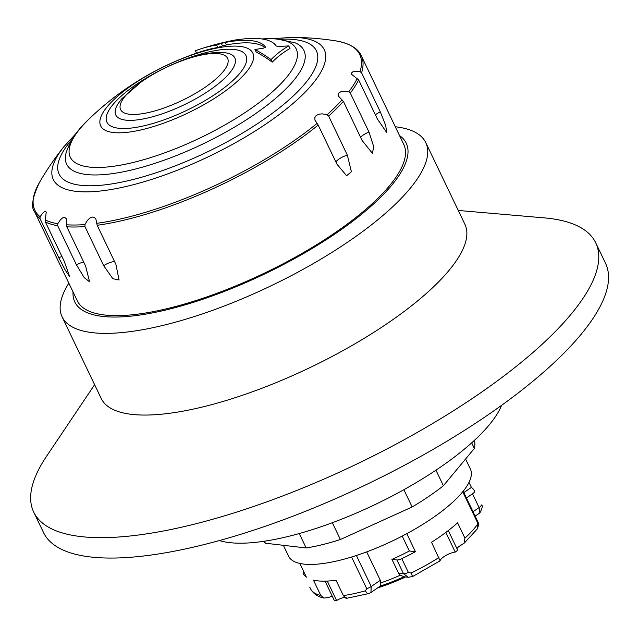 <?xml version="1.0" encoding="UTF-8"?>
<svg xmlns="http://www.w3.org/2000/svg" width="638" height="638" viewBox="0 0 638 638"><rect width="100%" height="100%" fill="white"/><g stroke="black" fill="none" stroke-linecap="round" stroke-linejoin="round"><path stroke-width="0.96" d="M399.516 135.535A183.752 56.782 154.4 0 1 335.444 233.628A183.752 56.782 154.4 0 1 160.601 311.2A183.752 56.782 154.4 0 1 73.051 291.957M292.236 37.387A150.241 46.43 -25.6 0 1 292.579 103.85A150.241 46.43 -25.6 0 1 115.358 188.76A150.241 46.43 -25.6 0 1 63.768 146.852L63.768 146.852A290.521 290.521 0 0 0 39.333 182.715L39.333 182.715C32.235 197.852 30.728 207.669 34.811 212.151L77.278 300.777A181.001 55.929 -25.6 0 0 264.674 273.016A181.001 55.929 -25.6 0 0 403.742 144.363L361.275 55.737C359.234 50.904 353.261 43.894 335.5 40.816L335.5 40.816A290.521 290.521 0 0 0 292.236 37.387L273.271 38.631M283.352 545.307L288.559 556.176A100.812 31.15 -25.6 0 0 431.559 518.686A100.812 31.15 -25.6 0 0 470.389 469.066L465.58 459.017M463.834 492.56L471.41 487.408A95.086 29.38 154.4 0 1 474.616 491.124A5.503 1.699 154.4 0 1 474.616 491.132A5.503 1.699 154.4 0 1 472.495 493.836L479.09 507.593L479.856 512.92L475.135 516.134M469.002 482.384L471.41 487.408M332.326 596.347A10.08 3.118 -25.6 0 0 328.195 597.583L323.992 598.069L320.778 595.461L313.433 580.133A95.086 29.38 -25.6 0 0 336.011 580.237L343.356 595.565C345.652 598.308 346.697 599.042 346.498 597.782M344.727 597.455A7.329 2.265 -25.6 0 0 336.617 600.573A93.938 29.029 154.4 0 1 334.368 600.613L325.045 581.146M336.617 600.573L327.27 581.074M448.283 530.561L457.701 550.219A93.938 29.029 154.4 0 1 455.261 552.085A10.08 3.118 -25.6 0 0 445.763 555.523A10.08 3.118 -25.6 0 0 440.068 560.826L431.551 542.236A95.086 29.38 -25.6 0 0 457.574 522.809L464.919 538.137L464.089 543.257L461.473 544.94A7.329 2.265 -25.6 0 0 456.936 548.624M455.261 552.085L445.834 532.427M440.068 560.826L412.626 576.537M299.812 563.442L306.376 577.135A95.086 29.38 154.4 0 1 303.178 573.418A5.503 1.699 154.4 0 1 303.17 573.418A5.503 1.699 154.4 0 1 303.855 571.879M404.061 576.712L400.241 575.237L398.543 573.131L391.947 559.374A83.857 25.911 -25.6 0 0 409.341 550.993L402.203 536.095M409.341 550.993L415.434 551.695A95.086 29.38 154.4 0 1 401.788 558.673A5.503 1.699 154.4 0 1 396.916 559.957L403.503 573.714L408.336 577.27L412.619 576.529L411.071 573.068L408.376 572.43L401.788 558.673M406.797 533.663L415.434 551.695M481.642 505.87L481.204 504.889A5.503 1.699 -25.6 0 0 481.204 504.881A5.503 1.699 -25.6 0 1 479.09 507.593L473.013 511.716M351.578 557.014L366.73 588.627L365.438 590.788A95.086 29.38 154.4 0 1 343.356 595.565M310.834 589.337L309.765 587.167A5.503 1.699 -25.6 0 0 309.765 587.175L311.001 589.664A5.503 5.232 -30.2 0 1 310.834 589.337A95.086 29.38 154.4 0 0 320.778 595.461M462.749 491.762L477.256 522.043L477.264 524.691A95.086 29.38 154.4 0 1 464.919 538.137M464.089 543.257L477.057 529.205A5.503 4.562 -144.5 0 0 477.072 529.189A5.503 4.562 -144.5 0 0 477.264 524.691M391.947 559.374L396.916 559.957M380.312 580.317L371.228 586.497L370.917 592.558L380.248 586.099L380.782 582.909L380.312 580.317L366.69 551.886M368.836 593.539A5.503 2.552 -105.8 0 1 368.716 593.579A5.503 2.552 -105.8 0 1 365.438 590.788M323.992 598.069C318.362 596.993 314.04 594.193 311.017 589.687A5.503 5.232 -30.2 0 1 311.001 589.664M466.426 497.967L472.495 493.836M395.305 126.755A201.624 62.301 154.4 0 1 425.761 142.601L464.895 224.273A201.624 62.301 154.4 0 1 387.234 323.53A201.624 62.301 154.4 0 1 101.235 398.511L62.101 316.839A201.624 62.301 154.4 0 1 68.84 283.176M425.761 142.601A201.624 62.301 154.4 0 1 348.101 241.85A201.624 62.301 154.4 0 1 62.101 316.839M458.267 210.452L544.326 217.885A311.599 96.29 154.4 0 1 595.717 242.807L605.502 263.223A311.599 96.29 154.4 0 1 485.478 416.606A311.599 96.29 154.4 0 1 43.488 532.499L33.702 512.075A311.599 96.29 154.4 0 1 46.478 456.409L94.615 384.682M595.717 242.807A311.599 96.29 154.4 0 1 475.701 396.19A311.599 96.29 154.4 0 1 33.702 512.075M474.329 440.427A116.85 36.111 154.4 0 1 474.361 448.434L443.394 485.733A116.85 36.111 154.4 0 1 412.156 506.971L340.389 539.517A116.85 36.111 154.4 0 1 306.16 547.962L265.36 543.217A116.85 36.111 154.4 0 1 263.781 541.303M219.376 540.561A164.963 50.976 -25.6 0 0 365.351 509.1A164.963 50.976 -25.6 0 0 501.572 405.353M265.36 543.217L264.403 541.215M306.16 547.962L299.254 533.535M340.389 539.517L332.334 522.713M412.156 506.971L403.886 489.697M443.394 485.733L435.945 470.182M474.361 448.434L471.681 442.844M45.298 219.966L45.394 221.976L64.127 261.078L69.614 276.453L65.435 270.472L58.752 257.728L40.019 218.619L40.106 216.729L42.642 213.196L44.405 211.72L45.792 211.617L46.231 212.151L45.298 219.966A180.131 55.665 -25.6 0 0 57.755 223.771L60.419 219.815L62.588 217.925L64.613 217.359L66.304 218.706L66.807 226.793L85.54 265.894L89.599 281.805L84.208 277.618L76.432 264.834L57.699 225.732L57.755 223.771M84.942 226.586L85.045 224.289L87.454 220.317L89.83 218.06L92.358 217.04L94.536 217.558L95.931 219.273L97.167 225.278L115.901 264.379L119.091 280.01L112.798 278.678L103.675 265.687L84.942 226.586A181.001 55.929 -25.6 0 1 66.807 226.793M66.559 224.791A180.131 55.665 -25.6 0 0 84.91 224.584M39.333 182.715A180.131 55.665 -25.6 0 0 40.106 216.729M369.027 132.154L373.796 146.931L372.313 153.2L362.113 140.48L343.38 101.37L338.507 96.21L338.132 94.974L338.714 93.06L340.796 91.76L343.866 91.282L348.731 91.816L350.294 93.044L369.027 132.154A9.163 2.831 -25.6 0 0 360.534 137.178M358.652 79.917L351.618 74.351L351.506 72.979L352.87 71.839L355.438 71.352L360.023 71.647L361.579 72.804L380.312 111.905L385.719 125.526L386.708 132.521L377.393 119.027L358.652 79.917A181.001 55.929 -25.6 0 1 350.294 93.044M348.731 91.816A180.131 55.665 -25.6 0 0 357.192 78.53M336.936 164.149L318.195 125.048L314.941 120.119L314.813 117.671L316.161 115.55L318.833 114.218L322.23 113.851L326.823 114.649L328.634 116.076L347.367 155.178L351.394 171.742L346.594 175.753L336.936 164.149M360.023 71.647A180.131 55.665 -25.6 0 0 335.5 40.816M236.459 39.907L236.419 39.811A293.265 175.147 78.4 0 0 232.009 40.625A293.265 175.147 78.4 0 0 230.948 40.848L231.339 40.808A108.604 33.559 154.4 0 1 276.238 46.04L279.564 46.502A293.265 278.862 -29.2 0 1 288.767 45.912L290.003 48.496A272.354 134.921 75.1 0 0 272.266 62.109A277.865 73.378 -120.7 0 0 256.125 51.973L254.937 49.501A293.265 278.862 -29.2 0 1 263.135 48.273L265.583 47.148A98.523 30.441 -25.6 0 0 225.222 42.451L221.33 43.408A293.265 175.147 78.4 0 0 216.593 45.035L217.781 47.507A277.865 155.624 -128.3 0 0 202.852 51.072M288.767 45.912A275.289 136.373 75.1 0 0 271.062 59.589L272.266 62.109M216.593 45.035A280.736 157.235 -128.3 0 0 201.042 48.767A280.736 157.235 -128.3 0 0 195.395 50.769L196.536 53.161M265.105 47.762A98.523 30.441 -25.6 0 0 226.426 44.955L222.526 45.904A290.521 173.504 78.4 0 0 217.781 47.507M271.062 59.589A280.736 74.136 -120.7 0 0 254.937 49.501M96.737 223.324A180.131 55.665 -25.6 0 0 317.038 123.421M327.127 114.744A180.131 55.665 -25.6 0 0 342.048 99.871M133.159 84.383A84.344 26.062 -25.6 0 0 143.654 129.291A84.344 26.062 -25.6 0 0 253.382 54.693A84.344 26.062 -25.6 0 0 133.159 84.383M143.462 80.404A59.318 18.327 -25.6 0 0 150.839 111.985A59.318 18.327 -25.6 0 0 228.013 59.525A59.318 18.327 -25.6 0 0 143.462 80.404M202.876 51.064A290.521 290.521 0 0 0 89.049 119.027A125.263 38.711 -25.6 0 0 89.049 119.035A125.263 38.711 -25.6 0 0 113.859 166.231A125.263 38.711 -25.6 0 0 270.177 93.754A125.263 38.711 -25.6 0 0 261.787 38.95M380.248 586.099A82.047 25.353 -25.6 0 0 403.958 576.76M405.664 576.959A82.047 25.353 154.4 0 1 377.967 587.765M438.896 557.564A95.086 29.38 154.4 0 1 411.071 573.068M463.196 491.22L477.487 521.055A5.503 1.699 154.4 0 1 477.256 522.043M408.376 572.43A5.503 1.699 -25.6 0 1 403.503 573.714L398.543 573.131M366.73 588.627A5.503 1.699 154.4 0 0 371.228 586.497L356.379 555.491M400.241 575.237A83.857 25.911 154.4 0 1 380.782 582.909M45.394 221.976A181.001 55.929 -25.6 0 0 57.699 225.732M83.722 262.098A9.163 2.831 -25.6 0 0 76.432 264.834M114.569 261.596A9.163 2.831 -25.6 0 0 103.675 265.687M61.942 256.532A9.163 2.831 -25.6 0 0 58.752 257.728M34.811 212.151A181.001 55.929 -25.6 0 0 40.019 218.619M380.312 111.905A9.163 2.831 -25.6 0 0 375.375 114.824M347.367 155.178A9.163 2.831 -25.6 0 0 335.891 161.972M361.579 72.804A181.001 55.929 -25.6 0 0 361.275 55.737M221.33 43.408L222.526 45.904M225.222 42.451L226.426 44.955M97.167 225.278A181.001 55.929 -25.6 0 0 318.195 125.048M328.634 116.076A181.001 55.929 -25.6 0 0 343.38 101.37M158.782 71.057A77.102 23.829 -25.6 0 0 136.612 84.224A77.102 23.829 -25.6 0 0 134.913 127.568A77.102 23.829 -25.6 0 0 243.684 67.979A77.102 23.829 -25.6 0 0 173.64 63.944M118.604 102.957A66.001 20.392 -25.6 0 0 184.095 104.823A66.001 20.392 -25.6 0 0 223.675 52.619C201.839 50.841 167.491 64.007 142.457 80.859L121.802 98.746L118.604 102.957M89.049 119.035C77.964 129.187 70.355 140.312 66.232 152.41A131.564 40.657 -25.6 0 0 202.86 143.989A131.564 40.657 -25.6 0 0 295.035 42.786L275.823 38.743L261.732 38.942M72.253 139.204A142.649 44.078 -25.6 0 0 115.957 183.21A142.649 44.078 -25.6 0 0 287.882 100.836A142.649 44.078 -25.6 0 0 280.967 39.205M477.487 521.055C478.875 523.128 478.731 525.832 477.072 529.181M370.917 592.558L368.716 593.579L346.49 598.324M479.848 512.92C482.488 507.904 482.942 505.232 481.204 504.889M232.009 40.625A293.265 293.265 0 0 0 201.042 48.767M63.768 146.852L76.624 132.848M408.344 577.27L403.375 576.696"/></g></svg>
